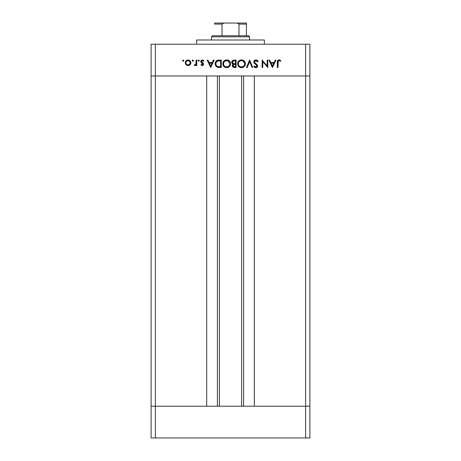 <?xml version="1.0" encoding="UTF-8"?>
<svg xmlns="http://www.w3.org/2000/svg" width="461" height="461" viewBox="0 0 461 461"><rect width="100%" height="100%" fill="white"/><g stroke="black" fill="none" stroke-linecap="round" stroke-linejoin="round"><path stroke-width="0.69" d="M219.384 75.973L219.384 406.199L219.384 75.973M155.351 406.199L155.351 75.973L206.684 75.973L206.684 406.199L155.351 406.199L206.684 406.199L206.684 75.973L155.351 75.973L155.351 406.199L151.116 406.199L155.351 406.199L151.116 406.199L151.116 75.973L309.884 75.973L309.884 406.199L309.884 75.973L305.649 75.973L305.649 406.199L309.884 406.199L151.116 406.199L151.116 437.95L151.116 75.973L305.649 75.973L305.649 406.199L155.351 406.199L155.351 437.95L151.116 437.95L155.351 437.95L155.351 406.199M254.316 75.973L305.649 75.973L305.649 44.216L155.351 44.216L155.351 75.973L155.351 44.216L309.884 44.216L309.884 75.973L309.884 44.216L305.649 44.216L305.649 75.973L309.884 75.973L254.316 75.973L254.316 406.199L254.316 75.973M243.587 406.199L243.587 75.973L243.587 406.199M217.413 75.973L217.413 406.199L217.413 75.973M264.372 44.216L264.372 39.986L196.628 39.986L196.628 44.216L196.628 39.986L264.372 39.986L264.372 44.216M151.116 75.973L151.116 44.216L155.351 44.216L151.116 44.216L151.116 75.973L155.351 75.973L151.116 75.973M267.15 60.097L267.15 65.911L267.15 60.097L267.818 60.097L267.818 67.502L262.782 61.67L262.782 67.502L262.119 67.502L262.119 60.097L267.15 65.911L262.119 60.097L262.119 67.502L262.782 67.502L262.782 61.67L267.818 67.502L267.818 60.097L267.15 60.097L267.818 60.097L267.674 67.502M255.671 59.913L255.872 59.907C254.616 59.999 253.907 60.668 253.757 61.912L254.403 60.477L255.671 59.913L257.238 60.374L258.125 61.526L257.503 61.901L255.872 60.662L254.881 60.996L254.455 61.659L254.691 62.65L257.175 64.759L257.624 65.658L257.342 66.954L256.005 67.686L254.945 67.485L253.855 66.442L254.455 65.986L255.25 66.77L256.299 66.88L256.898 66.384L256.852 65.468L254.339 63.301L253.757 61.912L256.99 65.998L255.901 66.931L254.455 65.986L253.855 66.442L255.826 67.692C256.927 67.623 257.538 67.047 257.653 65.963L257.238 64.834L254.691 62.65L254.42 61.918L255.872 60.662L257.503 61.901L258.125 61.526L256.241 59.936M247.159 67.502L246.445 67.502L249.58 60.097L252.807 67.502L252.098 67.502L249.626 61.665L247.159 67.502L246.445 67.502L249.58 60.097L246.445 67.502L247.159 67.502L249.626 61.665L252.098 67.502L252.807 67.502L249.672 60.097L252.807 67.502L252.098 67.502M245.402 63.768C245.171 61.394 243.869 60.109 241.495 59.907L242.987 60.178L244.255 61.019L245.396 63.578L245.119 65.26L244.295 66.54L241.743 67.692L240.037 67.427L238.752 66.586L237.617 63.993L237.888 62.304L238.735 61.042L239.997 60.184L241.495 59.907C239.115 60.12 237.824 61.422 237.611 63.802C237.824 66.205 239.144 67.502 241.552 67.692C243.915 67.456 245.2 66.142 245.402 63.768C245.2 66.142 243.915 67.456 241.552 67.692L241.166 67.675M226.484 59.913L228.172 60.178L229.434 61.019L230.575 63.578L230.298 65.26L229.48 66.54L226.927 67.692L225.222 67.427L223.937 66.586L222.796 63.993L223.072 62.304L223.919 61.042L225.181 60.184L226.674 59.907C224.3 60.12 223.003 61.422 222.79 63.802C223.009 66.205 224.323 67.502 226.737 67.692C229.1 67.456 230.379 66.142 230.581 63.768L230.581 63.768C230.356 61.394 229.054 60.109 226.674 59.907L226.864 59.913M213.518 60.097L214.244 60.097L210.729 67.502L207.214 60.097L207.94 60.097L209.035 62.471L212.394 62.471L213.518 60.097L214.244 60.097L213.518 60.097L212.394 62.471L209.035 62.471L207.94 60.097L207.214 60.097L210.637 67.502L207.214 60.097L207.94 60.097M183.23 59.999L183.801 60.379L183.668 61.054L182.994 61.192L182.614 60.616L183.23 59.999L182.614 60.616L183.23 61.232L183.847 60.616L183.23 61.232L182.614 60.616L183.23 61.232M190.134 64.707L190.877 62.788L190.456 64.292L189.206 65.381L187.783 65.595L186.446 65.099L185.455 63.82L185.478 61.711L186.745 60.305L188.618 60.045L190.41 61.227L190.877 62.788C190.721 61.071 189.782 60.143 188.071 59.999C186.365 60.143 185.431 61.071 185.27 62.788L186.014 64.713L188.071 65.606L189.932 64.915M192.22 60.737L192.825 61.232L192.208 60.616L192.825 59.999L193.263 60.184L193.395 60.852L192.946 61.221L192.387 61.054L192.254 60.379L192.825 59.999L192.208 60.616L192.825 61.232L193.441 60.616L192.704 61.221M196.104 60.097L196.766 60.097L196.104 60.097L196.766 60.097L196.766 65.508L196.104 65.508L196.104 64.713L195.187 65.531L194.202 65.416L195.919 63.975L196.104 60.097L195.983 63.774L194.202 65.416L194.778 65.606L196.104 64.713L196.104 65.508L196.766 65.508L196.766 60.097L196.766 65.508L196.104 65.508M198.714 59.999L199.331 60.616L198.714 61.232L198.144 60.852L198.276 60.184L198.714 59.999L198.097 60.616L198.714 61.232L199.331 60.616L198.714 61.232L198.097 60.616L198.714 59.999L199.331 60.616L198.714 59.999M203.606 64.183L203.226 65.191L202.512 65.583L200.852 64.834L201.301 64.367L202.379 64.926L202.926 64.35L202.679 63.63L200.817 62.005L200.869 60.956L201.59 60.172L202.782 60.045L203.889 60.731L203.451 61.232L202.022 60.725L201.428 61.446L201.688 62.143L203.359 63.347L203.606 64.183L203.359 63.347L201.422 61.538L202.379 60.662L203.451 61.232L203.889 60.731L202.344 59.999L200.754 61.567L201.008 62.402L202.938 64.212L202.235 64.938L201.301 64.367L200.852 64.834L202.235 65.606L203.606 64.183L203.359 63.347M215.201 63.987L215.437 62.241L216.808 60.535L221.274 60.097L221.274 67.502L216.918 67.006L215.736 65.848L215.195 63.704C215.178 65.381 215.921 66.563 217.425 67.237L221.274 67.502L221.274 60.097L218.975 60.097L221.274 60.097L221.274 67.502L219.776 67.502M233.865 60.103L236.09 60.097L234.084 60.097L236.09 60.097L236.09 67.502L233.335 67.306L232.338 66.09L232.407 64.978L233.145 64.091L231.935 63.122L231.762 61.757L232.436 60.639L234.084 60.097C232.678 60.132 231.895 60.829 231.722 62.2L233.145 64.091L232.292 65.669C232.482 66.978 233.266 67.588 234.643 67.502L236.09 67.502L236.09 60.097L236.09 67.502L234.43 67.502M275.257 60.097L275.983 60.097L272.468 67.502L268.953 60.097L269.679 60.097L270.774 62.471L274.134 62.471L275.257 60.097L275.983 60.097L275.257 60.097L274.134 62.471L270.774 62.471L269.679 60.097L268.953 60.097L272.376 67.502L268.953 60.097L269.679 60.097M280.83 60.76L280.438 61.33L279.003 60.662L278.219 61.077L277.977 67.502L277.315 67.502L277.557 60.737L279.17 59.907L280.83 60.76L280.438 61.33L279.003 60.662L280.438 61.33L280.83 60.76L279.043 59.907C277.689 60.149 277.113 61.019 277.315 62.5L277.315 67.502L277.977 67.502L277.977 62.575C277.804 61.572 278.144 60.933 279.003 60.662L278.721 60.708M182.798 60.184L183.086 60.016M189.206 65.381L188.647 65.554M186.451 65.105L187.471 65.548M185.743 61.227L186.088 60.806M186.503 60.449L186.993 60.189M187.275 60.097L187.8 60.011M188.63 60.045L189.154 60.189M190.065 60.8L190.41 61.232M190.848 63.232L190.773 63.578M190.456 64.286L190.693 63.82M189.73 64.148L190.214 62.782L189.592 61.267L188.076 60.662L186.636 61.192M189.264 64.575L189.586 64.304M187.863 64.926L188.076 64.938C186.768 64.805 186.06 64.091 185.939 62.782L186.186 63.797M186.935 64.609L188.076 64.938L189.725 64.154M186.106 61.953L185.939 62.782C186.06 61.48 186.768 60.771 188.076 60.662C189.379 60.771 190.093 61.48 190.214 62.782C190.093 64.091 189.379 64.811 188.076 64.938L188.901 64.776M186.884 61.008L186.555 61.273M193.055 60.045L193.395 60.858M194.778 65.606L194.202 65.416L194.565 64.84L195.118 64.909M194.565 64.84L194.905 64.938M195.631 64.54L195.844 64.183M195.919 63.975L196.029 63.543M195.983 63.774L196.086 62.846M194.335 65.491L194.628 65.589M199.285 60.379L199.285 60.858M198.714 61.232L198.097 60.616M200.852 64.834L201.492 64.575M201.301 64.367L202.379 64.926M202.166 64.938L202.938 64.212L202.679 63.63M202.886 64.488L202.754 63.722L201.981 63.163L202.938 64.212L202.754 63.722M201.008 62.402L200.766 61.405M200.766 61.359L201.221 60.443M203.889 60.731L203.232 61.019M202.973 60.829L202.684 60.708M202.535 60.673L202.051 60.714M202.027 60.725L201.716 60.91M202.235 62.506L201.422 61.538L201.688 62.143M201.993 62.362L202.684 62.759M210.729 67.502L214.244 60.097L210.729 67.502M210.689 66.061L209.38 63.232L212.031 63.232L210.689 66.061L212.031 63.232L209.38 63.232L210.689 66.061M219.194 67.496L218.162 67.41M216.111 66.361L215.322 64.817M215.379 65.03L215.224 64.269M218.975 60.097C216.595 60.12 215.333 61.319 215.195 63.704L215.195 63.52M215.206 63.336L215.252 62.961M215.293 62.731L215.437 62.241M215.598 61.866L216.088 61.129M216.497 60.748L216.952 60.46M217.148 60.374L217.5 60.258M217.523 60.253L217.909 60.172M217.938 60.166L218.6 60.103M220.087 66.741L217.811 66.534L220.087 66.741M217.592 66.459L217.811 66.534C216.514 66.05 215.863 65.11 215.857 63.704L216.151 65.122M216.63 65.831L216.981 66.136M218.151 60.938L216.295 62.062L215.857 63.704C215.857 62.408 216.451 61.52 217.638 61.042L220.606 60.852L220.606 66.741L220.606 60.852L218.278 60.921M215.892 64.235L215.973 64.626M217.557 66.447L217.949 66.574M218.693 60.887L217.264 61.192M216.295 62.062L216.076 62.483M215.955 62.852L215.898 63.174M230.563 64.154L230.512 64.523M230.143 65.612L227.486 67.623M225.965 67.629L223.937 66.586M223.078 65.312L223.441 65.992M222.796 63.993L222.796 63.606M225.429 60.091L226.293 59.918M227.913 60.086L230.581 63.768M230.437 64.845L230.512 64.528M225.913 59.97L225.538 60.063M223.81 62.333L223.597 62.857M224.219 61.739L224 62.028M225.757 66.799L226.703 66.931C224.743 66.776 223.66 65.733 223.458 63.802C223.648 61.855 224.732 60.812 226.703 60.662L224.645 61.348M227.308 60.714L226.703 60.662C228.644 60.812 229.716 61.849 229.918 63.768L229.785 62.852M229.682 64.995L228.973 66.021L229.855 64.413M228.483 66.407L228.973 66.027M225.077 66.517L225.458 66.695M224.006 65.571L225.066 66.505M223.694 62.575L223.585 64.701M223.735 65.105L224.202 65.819M229.855 63.122L227.918 60.881L227.319 60.719M229.901 63.457L229.918 63.768C229.728 65.704 228.656 66.759 226.703 66.931L228.212 66.563M227.596 66.81L228.737 66.228M233.306 67.294L232.477 66.488M232.471 66.476L232.338 66.084M232.292 65.669L232.35 65.162M232.511 64.753L232.938 64.24M232.851 63.97L232.402 63.699M231.814 62.817L231.745 62.517M231.733 61.958L231.895 61.359M232.782 64.384L232.505 64.765M233.018 67.133L233.45 67.352M234.292 63.595L234.983 63.606M233.226 66.361L234.522 66.741L232.955 65.652L233.122 66.24L232.955 65.652C233.203 64.667 233.877 64.235 234.977 64.367L233.208 64.932M233.652 64.569L234.303 64.402L233.37 64.759L232.966 65.808M235.427 66.741L234.522 66.741L235.427 66.741L235.427 64.367L235.427 66.741M234.977 64.367L234.303 64.402M233.139 63.359L233.6 63.52L232.384 62.2L232.932 63.232L233.767 63.555M232.436 61.855L232.384 62.2C232.644 61.175 233.341 60.725 234.476 60.852L232.817 61.273L232.436 62.558M233.906 60.875L233.433 60.95M234.476 60.852L235.427 60.852L235.427 63.606L235.427 60.852L233.952 60.875M233.986 66.707L234.522 66.741M240.78 67.629L240.037 67.427L237.79 65.018M237.628 64.188L237.611 63.802M237.68 63.03L237.888 62.304M240.25 60.091L240.717 59.976M241.299 59.913L241.875 59.918M242.595 60.045L243.005 60.184M243.535 60.454L244.745 61.607M245.137 62.327L245.24 62.627M245.327 62.984L245.385 63.382M241.933 67.675L242.313 67.623M243.039 67.392L243.431 67.202M238.631 62.333L238.412 62.857M239.04 61.739L238.815 62.028M240.579 66.799L241.518 66.931C239.559 66.776 238.481 65.733 238.274 63.802C238.47 61.855 239.547 60.812 241.518 60.662L240.884 60.719M242.123 60.714L241.518 60.662C243.46 60.812 244.532 61.849 244.733 63.768L244.601 62.852M244.497 64.995L243.794 66.021L244.676 64.413M243.299 66.407L243.794 66.021M239.899 66.517L240.273 66.695M238.821 65.571L239.887 66.511M238.516 62.575L238.4 64.701M238.55 65.105L239.017 65.819M240.896 60.719L240.267 60.892M240.584 60.789L239.466 61.348M244.67 63.122L242.734 60.881L242.14 60.719M244.722 63.457L244.733 63.768C244.543 65.704 243.471 66.759 241.518 66.931L243.028 66.563M242.417 66.81L243.558 66.228M256.852 60.126L257.474 60.593M257.739 60.904L257.935 61.198M258.039 61.365L257.503 61.901L257.203 61.446M257.065 61.273L255.607 60.685M254.42 61.918L254.824 62.817M257.618 66.315L257.152 67.179M257.111 67.22L256.523 67.571M256.495 67.583L256.195 67.663M255.676 67.686L255.227 67.6M254.236 66.914L254.593 67.26M254.339 67.024L254.034 66.684M253.855 66.442L254.455 65.986M255.901 66.931L256.65 66.689M256.979 66.096L256.258 64.845M254.887 63.825L254.524 63.491M254.138 63.042L253.804 62.298M255.083 60.045L254.76 60.201M254.403 60.477L254.097 60.823M262.782 67.502L262.119 67.502L262.269 60.097M272.468 67.502L275.983 60.097L272.468 67.502M272.428 66.061L271.126 63.232L273.771 63.232L272.428 66.061L273.771 63.232L271.126 63.232L272.428 66.061M277.977 67.502L277.315 67.502L277.315 62.5M277.32 62.051L277.355 61.555M277.557 60.737L277.816 60.379M277.827 60.368L278.173 60.109M278.432 59.993L278.819 59.918M279.043 59.907L280.213 60.27M280.438 61.33L279.977 61.025M277.995 61.976L277.977 62.575M280.017 60.155L279.545 59.97M188.491 60.702L187.656 60.702M186.555 61.267L186.1 61.964M185.979 62.368L186.025 63.405M187.252 64.776L187.656 64.897M189.857 63.975L190.174 62.368M219.759 60.852L219.223 60.864M215.881 63.278L215.863 63.941M218.37 66.649L218.94 66.707M225.769 60.789L225.469 60.887M223.47 63.491L223.47 64.119M226.391 66.92L227.014 66.92M229.307 65.646L229.515 65.329M229.676 62.558L227.918 60.881M227.014 60.679L226.703 60.662M232.592 62.886L232.932 63.232M238.291 63.491L238.291 64.119M241.207 66.92L241.835 66.92M244.123 65.646L244.33 65.329M244.497 62.558L242.74 60.881M241.829 60.679L241.518 60.662M246.376 23.759L246.376 35.751L246.376 24.11L238.965 24.11L237.876 23.217L236.395 23.05L214.624 23.05L224.605 23.05L223.124 23.217L222.035 24.11L214.624 24.11L214.624 23.05L214.624 24.11L222.035 24.11L222.035 35.751L212.509 35.751L211.449 36.811L249.551 36.811L248.491 35.751L222.035 35.751L248.491 35.751L249.551 36.811L211.449 36.811L211.449 39.986L211.449 36.811L212.509 35.751L222.035 35.751L222.035 24.11L222.438 23.505L224.605 23.05L236.395 23.05L238.562 23.505L238.965 24.11L238.965 35.751L238.965 24.11L246.376 24.11L246.376 23.05L236.395 23.05L246.376 23.05M249.551 39.986L249.551 36.811L249.551 39.986M214.624 24.11L214.624 23.085M309.884 437.95L155.351 437.95L305.649 437.95L305.649 406.199L305.649 437.95L309.884 437.95L309.884 406.199L309.884 437.95M241.616 406.199L241.616 75.973"/></g></svg>
